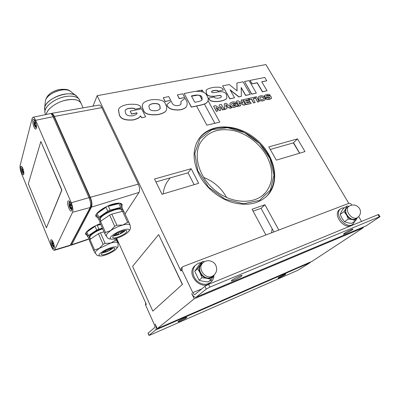 <?xml version="1.0" encoding="UTF-8"?>
<svg xmlns="http://www.w3.org/2000/svg" width="400" height="400" viewBox="0 0 400 400"><rect width="100%" height="100%" fill="white"/><g stroke="black" fill="none" stroke-linecap="round" stroke-linejoin="round"><path stroke-width="0.6" d="M65.39 94.015C56.155 95.15 45.84 101.86 44.665 107.405L44.47 109.095L44.825 106.875C47.29 97.37 71.875 89.47 76.88 96.38C74.68 94.15 70.85 93.36 65.39 94.015M45.65 114.585L44.965 112.85C43.32 107 55.435 97.715 66.795 96.35C74.245 95.555 78.61 97.04 79.9 100.815C78.845 96.155 69.965 94.635 60.565 97.86C51.155 101.025 43.92 108.1 44.965 112.85L44.665 107.405L45.46 100.6C46.415 96.12 54.55 90.81 61.885 89.945C66.225 89.44 69.295 90.095 71.09 91.9C66.96 86.33 47.56 92.53 45.59 100.175M81.43 104.09C80.155 100.335 75.775 98.875 68.295 99.705C58.145 100.995 46.86 108.62 46.285 114.45C46.97 109.5 54.885 103.21 63.8 100.68C73.685 98.37 79.565 99.535 81.45 104.175L83.095 107.87M191.54 96.23L198.095 95.08M191.53 96.22L197.275 95.05M208.06 100.68L219.785 122.125L206.88 125.2L196.575 106.04L191.36 107.16L184.145 93.65L191.45 107.025L201.165 104.935C204.92 104.065 207.125 102.865 207.785 101.335C208.475 99.665 208.315 98.025 207.305 96.405L207.025 95.89C205.66 92.13 201.3 90.69 193.94 91.575L184.23 93.51M196.36 91.215L202.245 90.045L203.505 92.35M202.245 90.045L201.3 91.505M214.86 123.3L204.415 104.075M202.07 99.755L199.75 95.49M207.53 101.75C206.76 103.155 204.605 104.26 201.075 105.07L196.575 106.04M202.005 99.85L201.855 97.48C201.485 95.66 199.25 94.93 195.145 95.295L191.44 96.045M265.905 234.97L252.065 209.23L264.975 204.76L278.805 230.05M181.565 267.83L181.175 268.205L180.96 270.995L97.165 95.695L265.9 64.565L348.79 203.36C349.855 203.105 350.795 203.575 351.63 204.77L351.8 205.06M198.665 183.32L161.99 194.27L154.52 178.99L191.16 168.71L198.665 183.32M199.11 174.765C192.925 161.945 192.485 150.565 197.785 140.63C207.65 123.165 235.065 122.615 254.34 137.785C273.855 152.625 281.23 180.08 267.975 194.925C259.54 203.68 247.895 206.255 233.045 202.645C219.12 198.69 205.83 187.755 199.11 174.765M140.075 116.285C139.97 117.44 137.945 118.62 134.01 119.815L133.525 119.92C125.27 120.685 120.52 118.975 119.275 114.78L118.465 109.8L118.705 109.205M134.875 109.265L141 107.88L134.875 109.265C134.91 108.37 132.95 108.095 128.985 108.44C126.855 108.91 125.59 109.595 125.18 110.49M136.92 113.605L136.98 112.96L131.52 114.1L130.2 111.145L131.59 113.955L137.05 112.815L137.035 113.375C136.94 114.215 135.49 115.015 132.69 115.78C128.825 116.235 126.445 115.385 125.545 113.225L125.115 110.665C125.375 109.62 126.69 108.83 129.055 108.295C133.02 107.95 134.985 108.23 134.95 109.125M141.895 117.805L145.645 116.875L141.895 117.805L140.215 116M267.04 90.765L262.42 91.87L257.145 82.845L252.025 83.885L250.065 80.515L252.125 83.755L257.245 82.71L262.525 91.74L267.04 90.765L261.765 81.79L266.77 80.775L264.815 77.46L250.165 80.38M266.77 80.775L261.82 81.895M256.335 93.07L251.655 94.185L244.515 81.505L251.755 94.055L256.335 93.07L249.095 80.59L244.515 81.505M236.465 106.33L234.68 107.3C232.16 107.5 230.64 106.9 230.11 105.505L229.99 103.155M234.795 103.66L236.515 103.17L234.795 103.66C234.775 103.315 234.08 103.2 232.725 103.32L231.625 103.84M235.595 105.315L235.66 104.9L233.79 105.315L233.37 104.265L233.89 105.185L235.76 104.765L235.7 105.175L234.315 105.95C232.99 106.1 232.14 105.775 231.765 104.965L231.63 103.835L232.82 103.185C234.18 103.065 234.87 103.18 234.895 103.53M237.31 106.65L238.29 106.32L237.31 106.65L236.705 105.925M271.41 98.54L269.21 99.505C267.03 99.7 265.835 99.34 265.63 98.425L265.735 98.295C265.94 99.21 267.135 99.57 269.32 99.375L271.515 98.41L271.345 97.045C270.855 96.13 269.805 95.83 268.2 96.15L266.16 96.105L267.165 95.44C268.24 95.315 268.78 95.415 268.785 95.745L270.18 95.325C269.89 94.46 268.755 94.16 266.78 94.43L264.685 95.345L264.8 96.515C265.185 97.375 266.18 97.69 267.78 97.455L269.98 97.515L270 97.855L268.99 98.29L267.145 97.87L265.68 98.2M269.915 97.94L269.87 97.645L268.45 97.41L267.675 97.585C266.075 97.82 265.08 97.505 264.695 96.645L264.58 95.48M270.235 95.42L268.68 95.875C268.67 95.545 268.135 95.445 267.06 95.57L266.12 95.89M265.005 99.89L262.92 100.925C260.365 101.08 258.885 100.52 258.48 99.245L258.31 96.86M264.505 97.075L262.925 97.535C262.885 97.195 262.175 97.055 260.81 97.12L259.865 97.555L260.91 96.985C262.28 96.925 262.99 97.065 263.03 97.405L264.505 97.075C264.25 96.085 262.88 95.67 260.395 95.83L258.285 96.895L258.585 99.115C258.99 100.39 260.47 100.95 263.025 100.795L265.135 99.72L265.135 98.155L263.605 98.385L263.535 99.065L262.455 99.64C261.155 99.735 260.34 99.42 260.015 98.685L259.87 97.545M263.435 99.185L263.605 98.385M170.705 100.315L165.11 101.58L163.245 97.69L165.19 101.44L170.705 100.315L168.755 96.59L163.245 97.69M255.195 102.505L253.63 102.965L251.485 99.235L249.54 99.66L248.885 98.52L249.645 99.53L251.585 99.1L253.735 102.835L255.195 102.505L253.05 98.78L254.975 98.35L254.32 97.215L248.985 98.385M254.975 98.35L253.105 98.875M259.23 101.595L257.675 102.055L254.975 97.07L257.78 101.925L259.23 101.595L256.425 96.755L254.975 97.07M184.68 97.475L179.24 98.705L177.375 94.875L179.325 98.565L184.68 97.475L182.725 93.81L177.375 94.875M226.185 109.05L224.525 109.535L224.285 103.8L224.62 109.4L226.185 109.05L226.12 108.02L229.025 107.365L230.04 108.18L231.63 107.82L226.235 103.375L224.285 103.8M231.63 107.82L229.94 108.315L228.925 107.5L226.125 108.13M246.625 102.335L249.96 101.485L249.33 100.385L245.94 101.135L245.51 100.385L248.995 99.615L245.565 100.485M251.22 103.405L246.145 104.655L243.44 99.6L246.245 104.525L251.22 103.405L250.56 102.25L247.03 103.045L246.57 102.24L249.96 101.485M242.605 103.11L241.08 100.12L242.85 103.24L238.07 100.78L236.415 101.14L239.22 106.11L240.68 105.78L238.82 102.485L243.885 105.055L245.335 104.73L242.53 99.8L241.08 100.12M245.335 104.73L243.785 105.19L238.965 102.745M240.68 105.78L239.12 106.24L236.415 101.14M219.2 108.36L219.235 104.91L219.3 108.44L215.825 105.655L213.62 106.14L216.425 111.25L217.91 110.915L215.965 107.37L219.855 110.475L220.72 110.28L220.7 106.325L222.65 109.845L224.165 109.505L221.365 104.445L219.235 104.91M224.165 109.505L222.55 109.98L220.705 106.635M220.72 110.28L219.755 110.61L216.17 107.745M217.91 110.915L216.325 111.385L213.62 106.14M186.46 106.5C185.73 107.915 183.83 108.995 180.76 109.74L179.99 109.905C172.37 110.425 167.965 108.725 166.785 104.805L166.87 104.665C168.05 108.585 172.45 110.285 180.075 109.77L180.845 109.605C184.16 108.78 186.125 107.585 186.735 106.01C187.425 103.85 187.235 101.93 186.165 100.26L185.07 98.21L180.92 101.58L181.05 103.89C180.745 104.645 179.825 105.2 178.29 105.555C174.845 105.84 172.74 104.895 171.965 102.72L171.155 101.17L166.81 104.56M180.905 104.15L180.92 101.58M221.205 97.135L221.125 96.315C221.095 95.545 219.855 95.37 217.41 95.785L214.98 96.18C210.09 96.785 207.205 95.92 206.34 93.585L206.155 90.385M217.95 91.215L223.325 90L217.95 91.215C217.95 90.55 216.665 90.345 214.095 90.595L211.59 91.485M226.675 98.345C226.08 99.42 224.175 100.33 220.965 101.075L219.4 101.415C212.71 102.05 209.17 101.065 208.775 98.45L208.87 98.315C209.26 100.925 212.805 101.915 219.495 101.28L221.06 100.94C224.42 100.155 226.355 99.19 226.87 98.05L226.44 94.575C225.175 92.01 222.185 91.165 217.465 92.04L215.07 92.475C212.885 92.855 211.75 92.71 211.675 92.035L211.605 91.455C211.685 91.14 212.49 90.815 214.025 90.49L214.19 90.455C216.76 90.205 218.045 90.415 218.045 91.08M236.98 90.815L236.93 83.015L237.085 90.895L229.265 84.54L222.65 85.86L229.89 98.755L234.555 97.755L230.035 89.745L238.93 96.81L241.39 96.285L241.175 87.46L245.7 95.355L250.295 94.37L243.055 81.795L236.93 83.015M250.295 94.37L245.6 95.49L241.185 87.78M241.39 96.285L238.83 96.945L230.25 90.13M234.555 97.755L229.795 98.89L222.65 85.86M166.14 110.465C165.42 112.12 162.96 113.46 158.75 114.485L157.885 114.67C148.89 115.425 144.04 113.82 143.335 109.85L143.06 109.295C142.24 107.94 142.05 106.4 142.485 104.685L142.725 104.155M268.8 146.925L297.49 138.875L304.98 151.585L276.315 160.14L268.8 146.925M297.49 138.875L293.355 142.895L299.56 153.2M293.605 142.825L299.665 153.17M293.355 142.895L270.245 149.46M264.975 204.76L261.07 208.345L253.085 211.13M273.885 231.93L261.07 208.345M191.16 168.71L188.055 172.8L155.955 181.92M194.12 184.675L188.055 172.8M209.77 280.675L211.77 280.72M271.55 232.82L272.095 228.635M169.985 178.05L166.775 182.53C164.825 185.95 163.615 189.75 163.145 193.925M152.825 103.595C157.005 103.155 159.36 103.895 159.9 105.81L160.24 108.385C159.94 109.345 158.67 110.1 156.43 110.645C152.235 111.05 149.845 110.25 149.265 108.25L148.915 105.855C149.18 104.895 150.48 104.14 152.825 103.595M160.08 108.69L159.82 105.95C159.285 104.035 156.925 103.3 152.75 103.735C150.64 104.215 149.385 104.87 148.985 105.705M165.885 105.05L165.605 104.51C164.89 100.675 160.145 99.09 151.37 99.755L150.51 99.925C145.67 101.05 143.02 102.59 142.555 104.54C142.125 106.26 142.315 107.795 143.135 109.155L143.41 109.71C144.115 113.68 148.965 115.285 157.965 114.53L158.83 114.345C163.335 113.23 165.86 111.765 166.41 109.955C166.96 108.095 166.785 106.46 165.885 105.05M217.41 95.785L217.505 95.65C219.95 95.235 221.19 95.41 221.22 96.175L221.295 97C221.15 97.395 220.305 97.77 218.76 98.115L218.61 98.15C215.98 98.4 214.535 98 214.275 96.95L208.755 98.11M214.98 96.18L217.505 95.65M223.325 90C222.56 87.5 219.2 86.65 213.24 87.455L211.675 87.765C208.415 88.465 206.55 89.39 206.075 90.53L206.43 93.445C207.3 95.785 210.18 96.65 215.075 96.045M248.995 99.615L248.37 98.52L243.44 99.6M227.64 106.405L225.85 104.9M225.835 104.67L227.845 106.36L225.99 106.77L225.835 104.67M236.515 103.17C236.195 102.14 234.78 101.75 232.265 101.995L229.955 103.21L230.205 105.37C230.735 106.77 232.26 107.37 234.78 107.17L236.755 105.745L237.41 106.52M238.29 106.32L236.715 103.525L233.37 104.265M141 107.88C140.64 104.815 136.145 103.685 127.51 104.5L126.665 104.665C121.675 105.83 118.965 107.495 118.53 109.655L119.345 114.635C120.59 118.83 125.34 120.545 133.6 119.78L134.08 119.675C138.405 118.25 140.47 116.975 140.275 115.85L141.975 117.665M145.645 116.875L141.59 108.8L130.2 111.145M198.665 101.5L194.81 102.31L191.38 95.935L195.235 95.155C199.34 94.79 201.575 95.52 201.945 97.345L202.155 99.61C201.855 100.385 200.695 101.015 198.665 101.5M116.635 238.34L146.31 304.335L145.57 305.05L154.39 324.7C154.97 326.13 155.05 327.11 154.64 327.64L147.98 333.2M182.34 284.435L152.81 311.11L182.34 284.435L158.66 234.6L132.59 266.33L152.81 311.11M182.5 284.375L158.66 234.6M40.845 141.49L61.905 190.05L46.43 227.82L61.73 190.1L40.845 141.49L28.33 183.81L46.43 227.82M102.655 252.88L104.445 252.065L102.54 252.895M104.785 251.065L105.675 251.985L107.385 251.305L107.345 251.01L105.675 251.985M110.675 249.665L108.805 250.335L109.08 250.52L110.675 249.665L110.72 248.485M112.665 248.045L111.41 248.84L112.765 248.315M95.345 253.34L93.835 250.87L89.28 240.355L89.97 239.455L94.545 249.995L99.32 248.36L103.09 244.335L105.135 243.39L110.795 243.055L115.34 240.38L116.585 240.35L118.055 243.1L116.02 238.525M103.09 244.335L98.43 233.75L89.97 239.455M98.43 233.75L100.465 232.815L105.135 243.39M103.99 231.825L100.465 232.815M113.12 247.995C109.9 250.575 106.25 252.225 102.175 252.935M101.8 253.33C104.015 250.425 114.97 246.4 114.745 248.545C115.26 250.83 101.3 256.81 101.365 254.255L101.8 253.33M95.34 253.33L95.125 252.855L95.83 251.275L99.32 248.36L110.795 243.055C114.78 241.93 117.125 241.855 117.83 242.83M93.835 250.87L94.545 249.995M99.565 254.01C98.495 255.395 98.94 256.06 100.915 256.015C104.415 255.925 112.225 252.575 115.44 249.805C118.265 247.09 117.245 246.235 112.38 247.24C106.7 248.98 102.425 251.24 99.565 254.01M115.34 240.38L114.665 238.87M115.795 238.585L116.585 240.35M104.17 251.44L104.445 252.065M105.865 251.6L105.465 250.685M106.885 249.965L107.345 251.01M108.805 250.335L108.36 249.315M109.82 248.77L110.185 249.595M111.41 248.84L111.195 248.355M90.21 239.295L89.62 239.285L87.68 236.64L88.42 235.655L96.7 230.04L102.33 228.085M100.71 224.435L97.275 225.365L100.565 224.11M98.895 229.035L97.275 225.365M95.085 226.37L86.835 232C88.535 230.13 91.285 228.255 95.085 226.37L96.7 230.04M88.42 235.655L86.835 232M87.22 235.585L85.715 234.35L86.1 232.995L87.68 236.64M88.31 235.4L87.84 235.39M85.755 234.54L85.61 234.11C85.065 231.8 92.815 226.29 100.37 223.68M21.795 168.365L22.095 169.855L22.825 168.69L23.19 169.57L22.46 170.735L23.67 172.49L23.535 172.985L22.325 171.235L23.035 173.06L22.36 171.87M22.405 172L21.65 168.61L21.96 170.795M22.68 171.15L22.325 171.235M22.75 170.17L21.965 170.355M23.165 169.6L22.095 169.855M51.995 241.68L52.355 243.49L53.2 242.48L53.6 243.445L52.23 244.62L52.55 245.42M54.265 245.905C54.25 247.02 53.945 247.29 53.345 246.715L52.565 244.865L53.85 246.745L54.04 246.34L52.75 244.455M51.79 241.74L52.23 244.62M52.91 244.755L52.565 244.865M53.585 243.455L52.17 243.9M53.485 243.135L52.355 243.49M70.025 245.575L90.195 207.5C91.05 205.125 90.65 201.845 88.99 197.655L53.045 116.715C52.02 114.495 51.045 113.47 50.135 113.635L33.05 117.26M71.27 202.76C72.855 206.84 73.285 210.02 72.56 212.3L54.405 250.285C53.525 250.38 52.535 249.135 51.425 246.555L21.48 173.455C20.25 170.17 19.8 167.475 20.135 165.365L32.155 118.44L32.95 117.28C33.77 117.135 34.665 118.145 35.635 120.3L71.27 202.76L88.99 197.655M35.345 121.39C36.725 125.33 36.885 127.89 35.83 129.06C33.975 129.835 31.445 119.545 33.42 119.21C34.01 119.115 34.65 119.84 35.345 121.39M70.86 203.665C72.255 207.495 72.405 209.94 71.315 210.995C69.26 211.91 66.18 201.345 68.37 200.89C69.13 200.765 69.965 201.69 70.86 203.665M53.3 242.415C54.465 245.69 54.655 247.735 53.87 248.565C52.315 249.305 49.485 240.095 51.16 239.76C51.78 239.675 52.495 240.565 53.3 242.415M22.825 168.405C23.99 171.755 24.185 173.89 23.415 174.805C21.98 175.45 19.57 166.515 21.115 166.255C21.61 166.185 22.18 166.9 22.825 168.405M70.535 245.11L71.215 245.195L71.695 244.73L91.485 207.125C92.35 204.75 91.95 201.475 90.29 197.29L54.325 116.46C53.305 114.27 52.34 113.24 51.425 113.385L50.9 113.755M125.03 213.915L139.04 192.405C140.005 190.36 139.765 187.61 138.315 184.155L101.775 107.605C100.86 105.79 99.945 104.95 99.025 105.095L51.56 113.36M122.035 204.415C121.12 202.79 117.985 202.705 112.625 204.17C104.345 206.655 95.075 213.195 95.76 215.98L95.93 216.5M70.89 244.435L91.125 206.31C91.875 204.23 91.53 201.365 90.075 197.71L54.17 116.965C53.275 115.035 52.425 114.14 51.62 114.27L51.555 114.285M355.585 220.675L352.38 219.57C354.65 220.02 356.285 219.395 357.29 217.705L355.585 220.675L351.725 223.315C348.84 223.125 346.455 222.58 344.575 221.675L348.385 219.005L346.585 215.04C348.08 217.425 350.01 218.935 352.38 219.57L348.385 219.005M348.63 206.525L345.84 208.55L346.88 206.05L348.965 206.27M346.585 215.04L344.025 211.635L345.84 208.55C344.98 210.44 345.23 212.6 346.585 215.04M346.88 206.05L343.135 208.8C341.685 211.005 340.73 212.855 340.27 214.36C341.195 217.145 342.625 219.585 344.575 221.675M340.27 214.36L344.025 211.635M357.39 217.635L355.18 219.06C349.965 221.56 342.47 210.995 347.045 207.68L347.425 207.405M211.305 279.4L206.98 278.305C210.02 278.745 212.355 277.8 213.985 275.475L211.305 279.4L208.29 281.9C204.845 281.685 201.785 281.135 199.1 280.245L202.03 277.72L200.11 272.925C201.655 275.85 203.945 277.645 206.98 278.305L202.03 277.72M203.565 262.33L200.35 264.795L202.475 261.485L204.575 261.675M200.11 272.925L197.615 268.675L200.35 264.795C198.845 267.22 198.765 269.93 200.11 272.925M202.475 261.485L199.585 264.145L194.75 271.285L199.1 280.245M194.75 271.285L197.615 268.675M213.225 275.81L210.8 277.5C204.08 280.675 196.04 269.75 201.175 264.51L202.205 263.565M145.645 302.85L145.57 305.05M354.865 221.165L352.99 224.165C346.35 229.955 333.45 214.18 340.465 208.955L341.915 208.1L344.58 207.74M352.48 224.515L351.8 224.98C345.16 230.76 332.305 215.025 339.315 209.805L339.845 209.415M194.99 294.45L194.96 294.465C194.235 294.61 193.51 293.99 192.785 292.605L181.97 270.02L182.185 267.225L183.12 266.545L348.805 203.355M358.68 216.56L361.59 221.42M210.2 282.735C201.865 291.48 185.9 275.175 194.175 266.44L195.315 265.325M213.925 275.57C213.795 278.035 212.94 280.1 211.35 281.76C206.835 285.405 201.965 285.06 196.745 280.73C192.35 275.515 191.785 270.48 195.05 265.62L198.485 263.19L201.265 262.6M310.615 261.94L309.95 262.725L298 270.24L150.4 334.95L148.95 335.395L148.09 333.025M363.02 227.19L363.325 227.705L194.24 298.775L157.25 328.66L155.175 324.045C156.335 326.92 156.5 328.885 155.67 329.935L149.08 335.255M186.49 317.8C184.82 319.13 177.605 322.455 177.98 321.715C177.96 321.055 187.3 316.55 186.855 317.43L186.49 317.8M285.15 274.685C283.18 276.035 277.655 278.655 277.96 278.09C277.93 277.56 286.2 273.385 285.82 274.12L285.15 274.685M157.25 328.66L312.19 261.255L363.325 227.705M379.975 216.63L378.685 214.52L377.99 214.675L379.305 216.83L380 216.67L366.245 225.79L196.415 297.02L206.25 289.075L209.89 287.1L379.305 216.83M344.595 233.16C347.23 231.345 353.335 228.445 352.93 229.195C352.88 229.985 343.01 235.105 343.48 234.1L344.595 233.16M231.96 280.155C234.325 278.255 242.55 274.5 242.005 275.565C241.93 276.605 230.78 282.08 231.325 280.805L231.96 280.155M209.89 287.1L208.545 284.35L204.91 286.325L206.25 289.075M208.545 284.35L377.99 214.675M194.96 294.465L204.91 286.325M194.24 298.775L191.72 293.5C193.165 296.27 194.615 297.51 196.07 297.22L196.415 297.02M196.135 297.195L366.245 225.79M268.145 158.885C273.8 171.955 272.935 183.195 265.55 192.605C255.455 204.47 232.89 204.29 216.095 191.19C199.205 178.23 192.555 155.81 200.58 142.345C208.06 131.345 219.43 127.52 234.685 130.86C248.72 134.485 262.005 145.595 268.145 158.885M226.6 197.515C221.34 188.025 213.665 181.32 203.58 177.4M270.05 158.565L274 175.045L270.42 189.99L259.6 200.37L243.395 203.775L225.07 199.13L208.655 187.26L197.815 170.79L194.795 153.425L199.9 138.84L211.685 129.79L227.58 127.69L244.545 132.63L259.575 143.56L270.05 158.565M266.065 196.855L267.385 195.48C275.5 185.265 276.475 173.055 270.305 158.85C263.92 145.085 250.46 133.48 235.96 129.16C220.26 125.035 207.97 128.17 199.09 138.555M97.165 95.695L92.995 106.145M100.315 221.635L99.905 221.6L98.045 218.425L98.87 217.315L97.15 213.46C99.025 211.365 101.985 209.315 106.035 207.305L107.785 211.18L110.125 210.115L108.37 206.245C112.55 204.525 116.065 203.64 118.91 203.585L120.665 207.4L122.07 207.495L120.315 203.69L122.25 204.875L121.83 206.97M97.74 217.745L95.875 216.24L96.335 214.58L98.045 218.425M122.07 207.495L123.45 210.865L123.12 211.32M114.56 235.805L115.78 235.09L113.825 235.905M115.92 233.915L117.05 235.06L118.86 234.355L118.84 234.01L117.28 234.62L117.05 235.06M122.365 232.61L121.865 232.505L120.395 233.295L120.66 233.525L122.365 232.61L122.29 231.03M125.04 230.73L123.18 231.68L124.4 231.3M104.71 233.445L99.78 222.34L100.545 221.325L105.495 232.455L110.645 230.63L114.71 226.275L116.89 225.275L122.86 225.015L127.625 222.295L128.91 222.325L130.115 225.14C129.47 223.955 127.05 223.91 122.86 225.015C118.505 226.29 114.435 228.16 110.645 230.63L106.845 233.86L106.15 236.17L104.71 233.445L105.495 232.455M114.71 226.275L109.66 215.095L100.545 221.325M109.66 215.095L111.825 214.105L116.89 225.275M127.625 222.295L122.56 211.29L111.825 214.105M122.56 211.29L123.855 211.36L128.91 222.325M125.3 230.46C123.335 232.77 116.38 235.96 113.33 235.935M113.18 236.11C115.63 232.86 127.07 228.735 126.85 231.145C127.415 233.77 112.62 240.13 112.665 237.22L113.18 236.11M110.825 236.79C109.545 238.485 110.12 239.285 112.545 239.195C117.605 238.46 122.52 236.35 127.285 232.87C130.59 229.77 129.715 228.645 124.655 229.505C118.635 231.22 114.025 233.65 110.825 236.79M115.405 234.25L115.78 235.09M117.28 234.62L116.74 233.425M118.225 232.645L118.84 234.01M120.395 233.295L119.78 231.935M121.335 231.34L121.865 232.505M123.18 231.68L122.815 230.88M124.15 230.58L124.275 230.86M110.125 210.115L120.665 207.4M98.87 217.315L107.785 211.18M114.425 235.4L114.275 235.065M118.91 203.585L108.37 206.245M106.035 207.305L97.15 213.46M69.23 203.215L68.96 203.295L69.2 202.755L69.665 205.155L71.08 204.755M70.35 206.635L69.885 206.77L71.37 208.89L71.615 208.355L70.13 206.235L71.155 204.955L70.69 203.875L69.665 205.155M70.83 205.295L69.425 205.695L69.42 206.675L70.24 206.44M68.96 203.295L69.425 205.695M69.915 207.735L69.42 206.675M69.88 207.745L69.885 206.77M34.09 121.81L34.44 123.345L35.51 123.13M35.17 124.865L34.685 124.965L36.07 126.915L36.245 126.27L34.86 124.32L35.725 122.85L35.305 121.875L34.44 123.345M35.075 123.83L34.27 123.99L34.405 125.245L34.66 125.195M33.885 121.85L34.27 123.99M34.85 126.21L34.405 125.245M34.82 126.215L34.685 124.965M102.45 228.365C95.295 230.56 87.805 235.93 89.435 237.62L90.12 238.085M90.025 237.87L89.82 237.395C89.35 235.445 96.33 230.78 102.67 228.855M21.665 169.085L21.705 167.88C21.885 167.315 22.21 167.375 22.68 168.065M23.855 172.52C23.78 173.37 23.505 173.55 23.035 173.06L23.875 173.78M51.85 243.065L51.865 241.24L52.985 241.715M54.84 249.84L70.545 245.1M72.56 212.3L90.195 207.5M35.635 120.3L53.045 116.715M89.24 238.77L71.695 244.73M139.04 192.405L91.485 207.125M53.24 117.15L54.17 116.965M89.13 197.98L90.075 197.71M90.525 206.48L91.125 206.31M71.065 244.1L71.385 244M138.315 184.155L90.29 197.29M101.775 107.605L54.325 116.46M349.06 206.205L348.715 206.46C344.13 209.78 351.67 220.385 356.89 217.88L357.755 217.38C360.615 214.895 361.22 211.95 359.57 208.535C356.55 204.64 352.935 203.945 348.715 206.46L347.045 207.68M203.34 262.5L202.46 263.335C197.315 268.59 205.395 279.56 212.14 276.38L214.235 274.97C216.775 272.15 217.31 268.975 215.845 265.435C213.58 260.27 206.075 259.09 202.46 263.335L201.175 264.51M192.785 292.605L201.8 288.885M155.67 329.935L309.95 262.725M180.96 270.995L181.97 270.02M121.91 210.675C124.905 203.67 96.735 215.03 99.81 219.655L100.635 220.29M100.52 220.03L100.26 219.44C99.145 215 121.885 205.535 121.795 210.425L122.23 211.375M69.565 201.485L69.055 202.695C69.56 201.935 70.24 202.45 71.1 204.25M71.81 206.725C72.035 209.07 71.6 209.745 70.515 208.755L69.835 207.645M34.535 119.92L33.955 121.235C34.3 120.295 34.845 120.545 35.58 121.975M36.475 125.745C36.44 127.38 36.04 127.785 35.27 126.965L34.745 126.065M71.09 91.9L75.285 95.15M79.145 99.21L76.88 96.38M79.9 100.815L80.69 102.505M45.46 100.6C46.28 97.41 48.17 94.835 51.135 92.865C52.185 92.17 53.68 91.085 58.74 89.57C64.735 88.945 68.42 89.39 69.795 90.9M166.775 182.53L170.09 177.905M114.745 248.545L114.62 248.26M100.915 256.015C96.985 255.435 97.915 256.525 95.125 252.855M116.395 248.895C118.12 246.255 118.275 247.52 117.925 243.165M89.975 237.8L90.55 239.065M22.065 166.94L21.655 168.315M52.17 240.37L51.775 241.595L52.12 244.27M52.53 245.33L53.345 246.715L54.35 247.485M54.405 250.285L70.05 245.57M89.405 238.995L71.215 245.195M339.315 209.805L340.465 208.955M194.175 266.44L195.05 265.62M148.95 335.395L147.965 333.165M181.175 268.205L182.185 267.225M262.44 195.57L265.55 192.605M267.975 194.925L267.385 195.48M95.76 215.98L95.875 216.24M126.85 231.145L126.69 230.795M112.545 239.195C107.63 238.635 108.77 239.38 106.015 235.755M128.475 231.75C130.695 228.5 130.54 229.77 130.19 225.445M100.505 220L100.97 221.04M71.98 209.87L70.515 208.755L69.815 207.53M68.915 203.26L69.335 206.305M36.45 128L34.735 125.975M33.915 121.43L33.89 121.8M33.89 121.935L34.255 124.71"/></g></svg>
